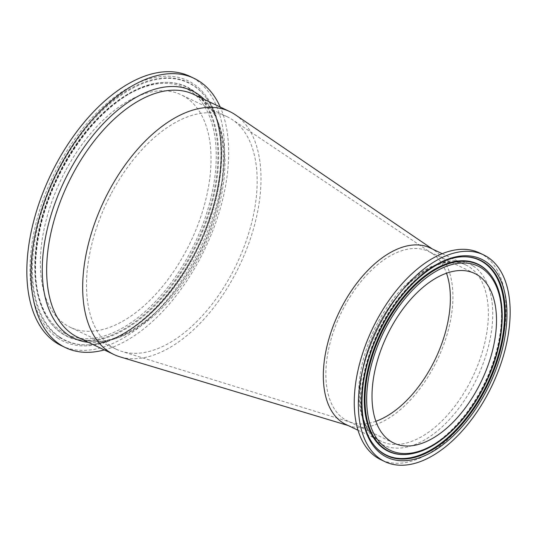 <?xml version="1.0" encoding="UTF-8"?>
<svg xmlns="http://www.w3.org/2000/svg" width="537" height="537" viewBox="0 0 537 537"><rect width="100%" height="100%" fill="white"/><g stroke="black" fill="none" stroke-linecap="round" stroke-linejoin="round"><path stroke-width="0.4" stroke-dasharray="2.69 2.01" d="M479.481 252.914A114.549 63.923 -64.5 0 1 483.817 255.364A114.549 63.923 -64.5 0 1 485.878 387.828A114.549 63.923 -64.5 0 1 380.82 459.679M430.238 247.973A97.801 54.573 -64.5 0 1 433.936 250.067A97.801 54.573 -64.5 0 1 434.299 250.309A97.801 54.573 -64.5 0 1 437.373 359.743A97.801 54.573 -64.5 0 1 350.372 426.197A97.801 54.573 -64.5 0 1 346.003 424.512M61.446 345.694A149.205 83.262 115.5 0 0 200.845 246.886A149.205 83.262 115.5 0 0 189.95 76.368M65.339 171.135A128.799 71.871 115.5 0 0 70.233 327.275A128.799 71.871 115.5 0 0 190.568 241.979A128.799 71.871 115.5 0 0 181.164 94.787A128.799 71.871 115.5 0 0 65.339 171.135M104.312 349.929A149.205 83.262 115.5 0 0 204.953 248.846A149.205 83.262 115.5 0 0 220.21 107.024M235.381 114.804A134.572 75.093 -64.5 0 1 239.616 265.385A134.572 75.093 -64.5 0 1 119.905 356.823M375.866 421.283A93.948 52.425 -64.5 0 1 351.634 422.585A93.948 52.425 -64.5 0 1 347.661 421.035A93.948 52.425 -64.5 0 1 344.089 307.137A93.948 52.425 -64.5 0 1 428.58 251.45A93.948 52.425 -64.5 0 1 432.137 253.464A93.948 52.425 -64.5 0 1 432.285 253.558A93.948 52.425 -64.5 0 1 446.516 273.219M111.481 193.152A128.799 71.871 -64.5 0 1 227.305 116.804A128.799 71.871 -64.5 0 1 232.179 119.563A128.799 71.871 -64.5 0 1 232.387 119.697A128.799 71.871 -64.5 0 1 236.703 263.996A128.799 71.871 -64.5 0 1 121.825 351.42A128.799 71.871 -64.5 0 1 116.375 349.292A128.799 71.871 -64.5 0 1 111.481 193.152M377.733 322.858A97.801 54.573 115.5 0 0 381.451 441.421A97.801 54.573 115.5 0 0 471.144 380.075A97.801 54.573 115.5 0 0 469.385 266.983A97.801 54.573 115.5 0 0 465.68 264.889A97.801 54.573 115.5 0 0 377.733 322.858M473.278 266.043A100.332 55.989 -64.5 0 1 443.488 425.566A100.332 55.989 -64.5 0 1 362.052 371.732A100.332 55.989 -64.5 0 1 473.278 266.043M373.087 443.938A108.011 60.272 -64.5 0 1 372.9 443.683L373.275 444.193A108.326 60.446 -64.5 0 1 379.001 331.893A108.326 60.446 -64.5 0 1 462.693 256.793L462.055 256.82A108.011 60.272 -64.5 0 1 462.377 256.807M372.9 443.683A108.011 60.272 -64.5 0 1 378.605 331.705A108.011 60.272 -64.5 0 1 462.055 256.82C433.238 257.559 397.776 289.718 378.155 331.779C364.294 361.73 358.978 389.58 362.213 415.336C363.871 426.734 367.429 436.185 372.9 443.683M405.73 454.497A103.446 57.727 115.5 0 0 485.656 382.78A103.446 57.727 115.5 0 0 491.12 275.535M490.744 275.025A103.762 57.902 -64.5 0 1 485.267 382.592A103.762 57.902 -64.5 0 1 405.099 454.53C425.411 452.98 445.643 439.454 465.787 413.94C484.777 388.338 496.363 360.575 500.538 330.664C503.283 306.553 500.014 288.007 490.744 275.025M58.05 338.263A144.399 80.577 -64.5 0 1 100.922 108.682A144.399 80.577 -64.5 0 1 218.123 186.151A144.399 80.577 -64.5 0 1 58.05 338.263M59.419 337.35A142.976 79.785 115.5 0 0 87.947 344.848A142.976 79.785 115.5 0 0 198.415 245.724A142.976 79.785 115.5 0 0 205.966 97.499A142.976 79.785 115.5 0 0 193.387 85.39A142.976 79.785 115.5 0 0 59.399 167.081A142.976 79.785 115.5 0 0 59.419 337.35M60.117 337.337A142.667 79.61 115.5 0 0 88.578 344.821A142.667 79.61 115.5 0 0 198.804 245.912A142.667 79.61 115.5 0 0 206.342 98.009A142.667 79.61 115.5 0 0 193.79 85.927A142.667 79.61 115.5 0 0 60.097 167.437A142.667 79.61 115.5 0 0 60.117 337.337M189.736 90.599A136.687 76.274 115.5 0 0 38.208 234.582A136.687 76.274 115.5 0 0 149.152 307.916A136.687 76.274 115.5 0 0 189.736 90.599M191.105 89.686A138.103 77.066 -64.5 0 1 183.923 266.761A138.103 77.066 -64.5 0 1 49.552 321.348A138.103 77.066 -64.5 0 1 56.848 178.183A138.103 77.066 -64.5 0 1 163.543 82.436A138.103 77.066 -64.5 0 1 191.105 89.686M62.104 333.584A138.412 77.241 115.5 0 0 191.816 254.504A138.412 77.241 115.5 0 0 191.796 89.672A138.412 77.241 115.5 0 0 164.181 82.409A138.412 77.241 115.5 0 0 57.244 178.371A138.412 77.241 115.5 0 0 49.928 321.858A138.412 77.241 115.5 0 0 62.104 333.584M193.77 94.405A134.572 75.093 -64.5 0 1 203.59 248.195A134.572 75.093 -64.5 0 1 77.865 337.317C105.796 352.259 154.354 325.919 186.668 274.957C233.36 206.758 235.058 109.924 193.77 94.405M88.37 342.324A137.103 76.509 115.5 0 0 202.16 247.51A137.103 76.509 115.5 0 0 204.268 99.412M357.998 430.231L381.451 441.421C352.03 430.694 352.93 360.058 387.083 310.312C410.637 273.118 445.992 254.189 465.68 264.889L442.233 253.699M87.947 344.848C130.726 344.553 187.668 285.483 209.531 217.707C226.057 169.82 224.446 121.711 205.966 97.499L206.342 98.009C229.42 127.994 225.923 191.232 198.992 246.382C173.008 301.74 126.242 343.895 88.578 344.821L87.947 344.848M49.552 321.348C36.422 302.687 32.045 276.763 36.422 243.583C40.362 216.458 49.558 189.87 64.01 163.819C89.921 116.878 130.585 83.383 163.543 82.436L164.181 82.409C142.795 83.718 120.765 95.915 98.09 118.992C71.945 145.95 50.277 186.071 41.007 224.735C31.435 266.97 34.408 299.344 49.928 321.858L49.552 321.348M432.285 253.558L232.387 119.697M351.634 422.585L121.825 351.42M434.299 250.309L432.345 248.98M350.372 426.197L348.117 425.519M474.715 273.467L428.58 251.45M393.802 443.052L347.661 421.035M227.305 116.804L181.164 94.787M116.375 349.292L70.233 327.275"/><path stroke-width="0.81" d="M384.928 461.645L380.82 459.679A114.549 63.923 -64.5 0 1 372.456 328.772A114.549 63.923 -64.5 0 1 479.481 252.914L483.589 254.874A114.549 63.923 -64.5 0 1 487.925 257.324A114.549 63.923 -64.5 0 1 489.986 389.788A114.549 63.923 -64.5 0 1 384.928 461.645A114.549 63.923 -64.5 0 1 376.565 330.732A114.549 63.923 -64.5 0 1 483.589 254.874M357.998 430.231L346.003 424.512A97.801 54.573 -64.5 0 1 342.291 305.949A97.801 54.573 -64.5 0 1 430.238 247.973L442.233 253.699M390.231 329.154A93.948 52.425 -64.5 0 1 474.715 273.467A93.948 52.425 -64.5 0 1 481.575 380.834A93.948 52.425 -64.5 0 1 393.802 443.052A93.948 52.425 -64.5 0 1 390.231 329.154M220.21 107.024A149.205 83.262 115.5 0 0 194.058 78.335L189.95 76.368A149.205 83.262 115.5 0 0 53.109 169.967A149.205 83.262 115.5 0 0 55.801 342.499A149.205 83.262 115.5 0 0 61.446 345.694L65.554 347.654A149.205 83.262 115.5 0 0 104.312 349.929M194.058 78.335A149.205 83.262 115.5 0 0 57.224 171.927A149.205 83.262 115.5 0 0 59.909 344.459A149.205 83.262 115.5 0 0 65.554 347.654M348.117 425.519L119.905 356.823A134.572 75.093 -64.5 0 1 113.891 354.501A134.572 75.093 -64.5 0 1 108.776 191.36A134.572 75.093 -64.5 0 1 229.789 111.589A134.572 75.093 -64.5 0 1 234.884 114.475A134.572 75.093 -64.5 0 1 235.381 114.804L432.345 248.98M446.516 273.219A93.948 52.425 -64.5 0 1 435.433 358.817A93.948 52.425 -64.5 0 1 375.866 421.283M485.67 261.559A109.743 61.238 115.5 0 0 364.012 377.162A109.743 61.238 115.5 0 0 453.087 436.044A109.743 61.238 115.5 0 0 485.67 261.559M484.307 262.479A108.326 60.446 -64.5 0 1 484.32 391.48A108.326 60.446 -64.5 0 1 382.807 453.369A108.326 60.446 -64.5 0 1 373.275 444.193C355.93 422.022 358.803 372.081 380.485 329.409C400.474 288.107 435.708 257.31 462.693 256.793A108.326 60.446 -64.5 0 1 484.307 262.479M462.377 256.807A108.011 60.272 -64.5 0 1 483.609 262.486A108.011 60.272 -64.5 0 1 483.622 391.117A108.011 60.272 -64.5 0 1 382.404 452.832A108.011 60.272 -64.5 0 1 373.087 443.938M386.459 448.16A102.03 56.935 -64.5 0 1 416.752 285.939A102.03 56.935 -64.5 0 1 499.564 340.68A102.03 56.935 -64.5 0 1 386.459 448.16M385.089 449.073A103.446 57.727 115.5 0 0 405.73 454.497C422.861 453.335 440.045 443.656 457.289 425.472C471.211 410.409 482.347 392.547 490.697 371.886C505.794 334.705 506.169 295.276 491.12 275.535A103.446 57.727 115.5 0 0 390.466 316.427A103.446 57.727 115.5 0 0 385.089 449.073M405.73 454.497L405.099 454.53A103.762 57.902 -64.5 0 1 384.398 449.086A103.762 57.902 -64.5 0 1 384.385 325.516A103.762 57.902 -64.5 0 1 481.615 266.238A103.762 57.902 -64.5 0 1 490.744 275.025L491.12 275.535M113.891 354.501L77.865 337.317A134.572 75.093 -64.5 0 1 72.77 334.43A134.572 75.093 -64.5 0 1 72.75 174.176A134.572 75.093 -64.5 0 1 193.77 94.405L229.789 111.589M204.268 99.412A137.103 76.509 115.5 0 0 72.643 165.242A137.103 76.509 115.5 0 0 68.87 335.37A137.103 76.509 115.5 0 0 88.37 342.324"/></g></svg>
